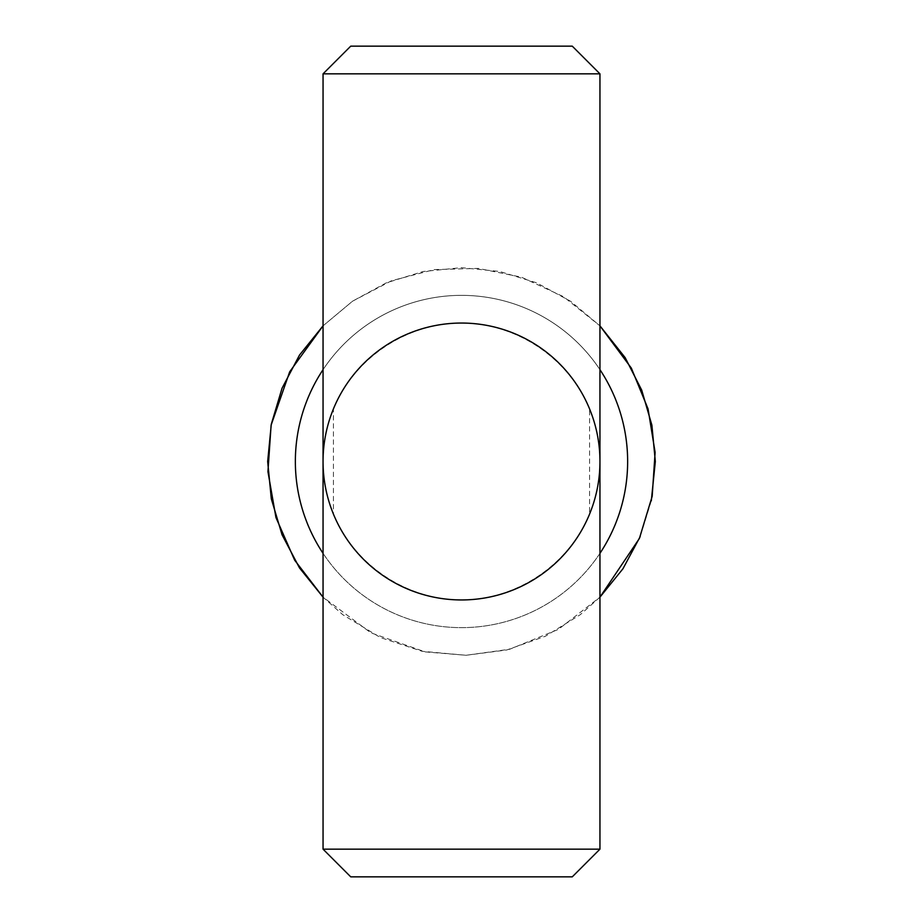 <?xml version="1.0" encoding="UTF-8"?>
<svg xmlns="http://www.w3.org/2000/svg" width="923" height="923" viewBox="0 0 923 923"><rect width="100%" height="100%" fill="white"/><g stroke="black" fill="none" stroke-linecap="round" stroke-linejoin="round"><path stroke-width="0.69" stroke-dasharray="4.62 3.46" d="M572.26 876.85L350.74 876.85M599.95 849.16L323.05 849.16M599.95 73.84L323.05 73.84M333.434 408.889A138.45 138.45 0 0 0 333.434 514.111L333.434 408.889C354.317 358.043 406.535 323.038 461.5 323.05C516.465 323.038 568.683 358.043 589.566 408.889L589.566 514.111A138.45 138.45 0 0 0 589.566 408.889M333.434 514.111C354.317 564.957 406.535 599.962 461.5 599.95C516.465 599.962 568.683 564.957 589.566 514.111M572.26 46.15L350.74 46.15M461.5 599.95A138.45 138.45 0 0 0 581.398 392.275A138.45 138.45 0 0 0 341.602 392.275A138.45 138.45 0 0 0 461.5 599.95A138.45 138.45 0 0 0 581.398 392.275A138.45 138.45 0 0 0 341.602 392.275A138.45 138.45 0 0 0 461.5 599.95M323.05 461.5A138.45 138.45 0 0 0 530.725 581.398A138.45 138.45 0 0 0 530.725 341.602A138.45 138.45 0 0 0 323.05 461.5M627.64 461.5A166.14 166.14 0 0 1 378.43 605.384A166.14 166.14 0 0 1 378.43 317.616A166.14 166.14 0 0 1 627.64 461.5A166.14 166.14 0 0 1 378.43 605.384A166.14 166.14 0 0 1 378.43 317.616A166.14 166.14 0 0 1 627.64 461.5M323.05 553.339A166.14 166.14 0 0 0 599.95 553.339M599.95 369.661A166.14 166.14 0 0 0 323.05 369.661M295.36 461.5A166.14 166.14 0 0 0 544.57 605.384A166.14 166.14 0 0 0 544.57 317.616A166.14 166.14 0 0 0 295.36 461.5M651.303 500.808L640.17 536.644M599.95 597.158L580.302 614.66L545.401 636.224L506.75 649.977L466.069 655.272L425.18 651.892L370.804 632.797L323.05 597.158L342.698 614.66L380.357 637.528L422.192 651.303L466.069 655.272L509.704 649.238L558.392 629.371L599.95 597.158M323.05 325.842L352.598 301.152L386.379 282.819L423.092 271.512L461.327 267.67L499.643 271.454L536.528 282.784L570.483 301.21L599.95 325.842L563.618 296.756L521.391 277.154L478.229 268.397L434.191 269.608L391.56 280.73L352.551 301.186L323.05 325.842"/><path stroke-width="1.38" d="M323.05 849.16L350.74 876.85L572.26 876.85L599.95 849.16L599.95 73.84L323.05 73.84L323.05 849.16L599.95 849.16M599.95 73.84L572.26 46.15L350.74 46.15L323.05 73.84M461.5 599.95A138.45 138.45 0 0 0 514.111 333.434A138.45 138.45 0 0 0 333.434 514.111A138.45 138.45 0 0 0 461.5 599.95M323.05 369.661A166.14 166.14 0 0 0 323.05 553.339M599.95 553.339A166.14 166.14 0 0 0 599.95 369.661M640.17 536.644L622.921 568.799L599.95 597.158L639.385 538.478L652.18 496.32L655.111 452.374L648.05 408.889L631.355 368.127L599.95 325.842L625.159 357.639L641.716 390.152L651.892 425.18L655.33 461.5L651.303 500.808M323.05 597.158L294.679 560.203L275.954 517.549L267.935 471.653L271.108 425.18L289.684 371.796L323.05 325.842L299.514 355.055L282.046 388.237L271.304 424.176L267.67 461.5L271.304 498.824L282.046 534.763L299.514 567.945L323.05 597.158"/></g></svg>
